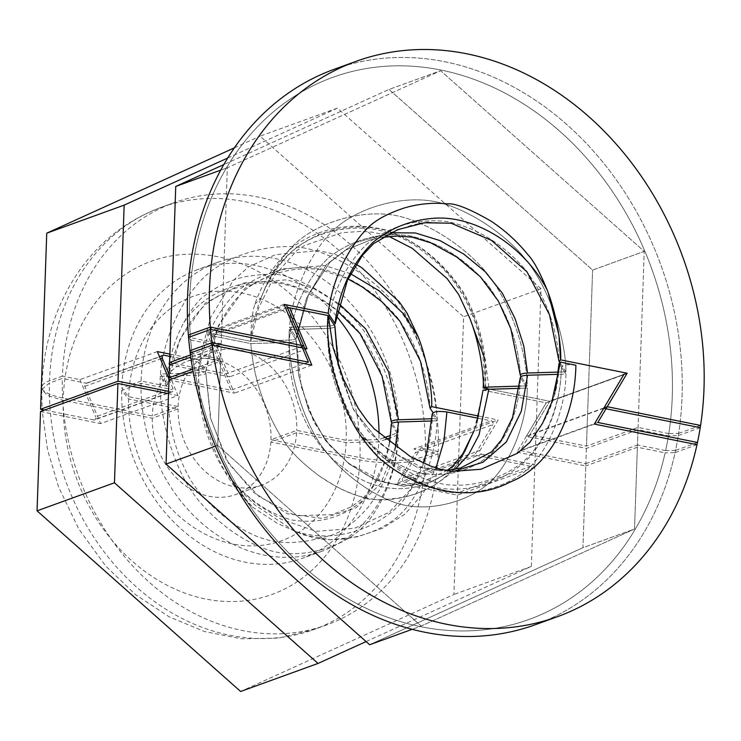 <?xml version="1.0" encoding="UTF-8"?>
<svg xmlns="http://www.w3.org/2000/svg" width="741" height="741" viewBox="0 0 741 741"><rect width="100%" height="100%" fill="white"/><g stroke="black" fill="none" stroke-linecap="round" stroke-linejoin="round"><path stroke-width="0.56" stroke-dasharray="3.71 2.78" d="M188.557 337.377L190.687 339.989A288.268 234.684 70.1 0 0 421.212 626.775A288.268 234.684 70.1 0 0 668.438 435.819L678.293 435.625A295.363 240.455 -109.9 0 1 535.428 624.672A295.363 240.455 -109.9 0 0 675.079 452.621L665.149 452.807A288.268 234.684 70.1 0 1 420.203 626.571A288.268 234.684 70.1 0 1 192.419 355.68L220.596 361.339L193.105 371.297M603.711 408.319L526.305 436.366L586.39 448.416L637.992 429.715L668.438 435.819M700.226 427.677L678.293 435.625M190.687 339.989L221.124 346.093L190.789 357.088M637.992 429.715L634.528 529.018L421.24 626.034L217.659 445.397L221.124 346.093M520.469 377.827L527.259 388.099L519.663 388.33L527.259 388.099C526.953 422.018 511.012 462.023 490.774 481.437C511.012 462.023 526.953 422.018 527.259 388.099L520.469 377.827C518.895 409.616 508.91 435.199 490.505 454.566C470.192 471.461 446.675 477.593 419.925 472.943C393.036 465.089 370.102 447.601 351.123 420.49C334.812 392.36 327.013 361.664 327.717 328.411C332.904 328.115 335.265 327.263 334.802 325.836C335.265 327.263 332.904 328.115 327.717 328.411L289.305 329.588C287.202 364.924 300.077 412.487 318.621 441.451C337.572 471.054 374.492 498.221 403.187 504.89C431.873 511.549 470.1 501.268 490.774 481.437C470.1 501.268 431.873 511.549 403.187 504.89C374.492 498.221 337.572 471.054 318.621 441.451C300.077 412.487 287.202 364.924 289.305 329.588L327.717 328.411C327.013 361.664 334.812 392.36 351.123 420.49C370.102 447.61 393.036 465.089 419.925 472.943C446.675 477.593 470.192 471.461 490.505 454.566C508.9 435.208 518.895 409.625 520.469 377.827L520.469 377.827M337.989 364.47L353.503 409.662L381.198 444.461L416.59 467.043L453.27 471.489L416.59 467.052L381.198 444.461L353.503 409.662L337.989 364.461M575.896 365.23C566.976 364.155 562.15 364.822 561.419 367.212L565.967 374.075L558.427 374.307L565.967 374.075C565.652 407.995 549.711 447.999 529.482 467.414C549.711 447.999 565.652 407.995 565.967 374.075L559.168 363.803C558.51 385.894 552.971 405.735 542.56 423.315M328.263 315.555L328.004 315.564C325.901 350.901 338.785 398.463 357.329 427.427C376.28 457.03 413.191 484.197 441.886 490.866C470.572 497.526 508.798 487.245 529.482 467.414C508.798 487.245 470.572 497.526 441.886 490.866L423.222 484.243L383.227 457.614L362.229 436.403C371.843 446.647 382.263 455.409 393.48 462.69C410.227 474.036 427.52 481.317 445.36 484.54C464.218 486.661 482.382 483.762 499.851 475.842C511.244 471.1 521.275 464.236 529.935 455.243C541.838 441.525 550.47 424.852 555.833 405.234C559.474 393.045 561.289 380.235 561.28 366.795L561.419 367.212C560.418 402.882 549.803 432.874 529.583 457.188C503 484.058 461.041 497.026 423.231 484.179M526.305 436.366L546.247 402.863L623.653 374.816L546.247 402.863L483.039 390.183L474.296 430.428L465.153 451.362C457.771 462.634 459.253 467.034 437.19 483.262C417.6 496.563 388.812 501.574 374.714 499.434C351.938 496.257 338.1 488.162 319.686 476.241C290.528 454.687 284.164 441.321 280.154 435.319C262.999 406.114 253.237 375.539 250.856 343.602L289.018 342.435C294.205 342.138 296.567 341.286 296.104 339.86L298.669 375.372L308.701 410.199L325.438 440.45L348.974 463.847L375.854 480.224L403.4 486.226L430.799 481.835L455.196 469.22L430.799 481.835L403.4 486.226L375.854 480.224L348.983 463.847L325.438 440.45L308.701 410.199L298.669 375.372L296.104 339.86L289.305 329.588L296.104 339.86C296.567 341.286 294.205 342.138 289.018 342.435C287.489 390.359 306.978 442.664 343.472 467.552C384.144 502.241 441.164 492.256 465.135 451.352C441.164 492.256 384.144 502.241 343.472 467.552C306.978 442.664 287.489 390.359 289.018 342.435L250.856 343.602L212.269 335.858L289.666 307.811M586.39 448.416L582.926 547.719L369.639 644.735L582.926 547.719L634.528 529.018L421.24 626.034L412.209 629.313L421.24 626.034L217.659 445.397L215.501 446.175L217.659 445.397L220.596 361.339M169.522 364.794L229.608 376.845L212.269 335.858M307.006 348.798L229.608 376.845M697.485 442.479L675.551 450.417A295.363 240.455 -109.9 0 0 592.846 150.451A295.363 240.455 -109.9 0 0 334.191 69.284A295.363 240.455 -109.9 0 1 586.844 143.921A295.363 240.455 -109.9 0 1 678.645 433.392L668.79 433.596A288.268 234.684 70.1 0 0 440.663 69.987A288.268 234.684 70.1 0 0 190.483 337.646L188.371 335.043M190.493 354.939L221.207 343.815L190.483 337.646M301.846 346.482L226.255 373.872L169.606 362.506M668.79 433.596L638.075 427.437L586.464 446.128L529.815 434.763L549.757 401.261L489.857 389.247L549.757 401.261L623.07 374.696L549.757 401.261L520.432 450.528L585.853 463.653L592.615 270.067L586.464 446.128M221.207 343.815L227.357 167.744L440.636 70.728L644.216 251.366L638.075 427.437M548.377 293.343L547.21 290.111C524.924 246.596 475.305 214.381 432.503 218.382C410.014 220.309 390.22 228.256 373.131 242.214C351.855 263.361 339.137 290.463 334.978 323.502C335.451 324.929 333.089 325.79 327.892 326.077C332.033 292.871 345 265.565 366.786 244.16C390.387 225.625 417.405 218.123 447.823 221.642C477.936 228.33 504.075 244.687 526.23 270.687C546.219 298.234 557.186 328.522 559.149 361.571L559.01 361.145M488.838 387.052L485.235 360.107M565.957 371.834L559.742 362.469L565.957 371.834L558.64 372.065L565.957 371.834C565.568 337.461 549.303 289.583 527.129 261.147C549.303 289.583 565.568 337.461 565.957 371.834M334.978 323.502C335.451 324.929 333.089 325.79 327.892 326.077L289.462 327.263L296.28 337.525L306.431 298.271L326.272 264.75L355.245 242.752L390.627 232.739L355.245 242.752L326.272 264.75L306.431 298.271L296.28 337.525C296.752 338.952 294.39 339.813 289.185 340.1C293.334 306.894 306.302 279.589 328.087 258.183C351.688 239.649 378.697 232.146 409.125 235.666C439.237 242.353 465.376 258.711 487.532 284.711C507.511 312.257 518.487 342.546 520.441 375.594L520.441 375.594C518.487 342.546 507.511 312.257 487.532 284.711C465.376 258.711 439.237 242.353 409.125 235.666C378.697 232.146 351.688 239.649 328.087 258.183C306.302 279.589 293.334 306.894 289.185 340.1L250.764 341.286C253.598 305.746 273.021 263.212 296.919 242.205C320.825 221.198 362.275 209.749 394.193 215.251C426.112 220.744 466.246 246.744 488.43 275.17C510.605 303.606 526.87 351.484 527.259 385.857L521.043 376.493L527.259 385.857L519.904 386.089L527.259 385.857C526.87 351.484 510.605 303.606 488.43 275.17C466.246 246.744 426.112 220.744 394.193 215.251C362.275 209.749 320.825 221.198 296.919 242.205C283.377 254.608 272.216 271.187 263.453 291.926L260.832 298.197C268.918 277.921 280.496 261.332 295.557 248.411C308.191 239 322.233 232.915 337.701 230.164C370.213 223.893 399.816 231.887 426.492 254.144C467.858 284.739 487.087 338.322 483.706 387.552M432.892 201.228C464.811 206.72 504.945 232.72 527.129 261.147C504.945 232.72 464.811 206.72 432.892 201.228C400.974 195.726 359.524 207.174 335.627 228.182C359.524 207.174 400.974 195.726 432.892 201.228M428.437 222.346L451.213 223.226L491.542 240.417L527.073 271.966L549.053 313.424L559.149 361.571C557.186 328.522 546.219 298.234 526.23 270.687C504.075 244.678 477.936 228.33 447.823 221.642C417.405 218.123 390.387 225.625 366.786 244.16C345 265.565 332.033 292.871 327.892 326.077L289.462 327.263C292.297 291.722 311.72 249.189 335.627 228.182C311.72 249.189 292.297 291.722 289.462 327.263L296.28 337.525C296.752 338.952 294.39 339.813 289.185 340.1L250.764 341.286L258.452 308.386L274.485 275.661L296.78 250.588L304.375 245.549L341.833 232.683L362.006 231.368L372.204 232.202L381.986 234.165L389.016 236.435M284.035 304.384L206.637 332.431L250.764 341.286L208.916 332.894L226.255 373.872M675.551 450.417L665.631 450.611A288.268 234.684 70.1 0 0 441.664 70.191A288.268 234.684 70.1 0 0 192.114 353.327L220.67 359.052L227.357 167.744L440.636 70.728L389.034 89.42L223.801 164.585L389.034 89.42L592.615 270.067L644.216 251.366L637.464 444.961L585.853 463.653M286.322 304.847L208.916 332.894M700.578 425.445L678.645 433.392M227.357 167.744L220.688 170.152L227.357 167.744M603.961 407.902L529.815 434.763M252.459 507.039L277.366 523.387L303.671 534.983L330.838 539.735L357.301 536.836L382.421 528.333L404.901 514.189L422.972 493.617L436.004 467.932M391.322 424.148L391.461 424.565C389.905 456.345 379.938 481.946 361.562 501.37C341.286 518.2 317.741 524.332 290.917 519.793C264.037 511.836 241.084 494.312 222.059 467.228C205.766 439.098 197.986 408.402 198.708 375.15C203.895 374.863 206.257 374.01 205.794 372.584L198.959 362.238C196.022 403.206 210.296 444.591 225.829 473.36C233.98 486.911 242.881 498.1 252.514 506.927L236.87 489.301L233.22 483.141L254.487 504.686L294.223 530.991L312.878 537.605C341.573 544.274 379.79 533.992 400.473 514.152C420.703 494.747 436.644 454.733 436.958 420.823L432.151 420.971M432.272 413.543L432.42 413.96C431.41 449.639 420.786 479.612 400.52 503.861C374.048 530.927 331.866 543.635 294.233 531.019M432.42 413.96L436.958 420.823M478.167 418.248L491.218 420.869A2.362 1.927 -109.9 0 1 492.811 424.639L415.414 452.686A2.362 1.927 -109.9 0 0 413.821 448.916L491.218 420.869M385.635 439.422L378.808 441.895L346.121 442.599L296.659 432.679L270.854 442.025L359.885 459.883C380.717 464.246 411.95 463.57 425.251 458.475L438.153 453.798L413.821 448.916M391.461 424.565L398.26 434.847L390.331 437.718M389.553 442.599L383.643 464.088L372.64 486.448L363.275 498.054L351.605 506.714L332.394 514.569L295.687 515.81L259.017 496.516L228.673 463.709L210.926 419.397L205.794 372.584L210.407 417.628L226.413 460.041L253.635 492.432L287.425 513.754L322.52 518.441L355.884 507.965L380.791 483.502L395.407 446.999M169.18 374.687L177.997 395.537L100.6 423.593L84.854 386.376A2.362 1.927 -109.9 0 1 86.688 383.292L62.346 378.41L49.452 383.088L41.829 389.395L47.489 395.444L63.207 400.372L152.238 418.23L178.044 408.884L128.573 398.964L121.691 390.312L141.049 383.301L168.559 388.821L160.297 376.335L198.718 375.15M198.959 362.238L169.819 356.393M398 434.847C394.119 461.819 384.07 486.059 367.879 507.566C352.66 524.711 338.776 534.381 326.225 536.586C301.568 543.561 281.182 544.413 265.056 539.161C233.591 530.287 200.922 498.091 190.381 479.464C173.829 451 166.66 416.423 168.559 388.821M160.297 376.335C158.194 411.663 171.078 459.235 189.622 488.199C208.573 517.802 245.484 544.968 274.179 551.628C302.874 558.297 341.092 548.016 361.775 528.176C382.004 508.771 397.945 468.757 398.26 434.847M141.049 383.301A153.591 125.034 70.1 0 0 322.002 551.211A153.591 125.034 70.1 0 0 398.158 434.884M121.691 390.312A153.591 125.034 70.1 0 0 302.652 558.223A153.591 125.034 70.1 0 0 378.808 441.895M366.082 641.576L531.316 566.42L534.789 467.117L474.703 455.057L492.811 424.639M474.703 455.057L397.306 483.104L415.414 452.686M438.153 453.798A224.477 182.749 -109.9 0 1 433.717 490.412L397.306 483.104M534.789 467.117L457.382 495.164L433.717 490.412A224.477 182.749 -109.9 0 1 326.8 624.867A224.477 182.749 -109.9 0 1 64.189 416.285A224.477 182.749 -109.9 0 1 62.346 378.41M457.382 495.164L453.918 594.467L240.64 691.483M40.514 411.533L100.6 423.593M177.997 395.537L168.513 393.638M531.316 566.42L453.918 594.467M346.121 442.599A129.962 105.806 -109.9 0 1 233.044 544.005A129.962 105.806 -109.9 0 1 128.573 398.964M296.659 432.679A70.886 57.705 -109.9 0 1 261.582 485.142A70.886 57.705 -109.9 0 1 178.044 408.884M152.238 418.23A70.886 57.705 70.1 0 0 235.777 494.497A70.886 57.705 70.1 0 0 270.854 442.025M402.641 478.436A2.362 1.927 70.1 0 0 404.234 482.196L481.641 454.15A2.362 1.927 -109.9 0 1 480.048 450.389L402.641 478.436L420.749 448.009L498.147 419.962L480.048 450.389M481.641 454.15L534.863 464.829L457.466 492.876L404.234 482.196M227.7 158.037L337.433 108.121L541.013 288.758L534.863 464.829M169.022 379.244L173.061 388.803A2.362 1.927 -109.9 0 1 171.227 391.887L168.596 391.359M356.143 264.241L334.737 254.182L318.25 250.606L275.439 254.672L248.383 267.001L233.146 280.663L210.629 317.454L199.162 359.987L169.893 354.115M478.76 416.072L498.147 419.962M167.151 393.36L93.829 419.934A2.362 1.927 70.1 0 0 95.663 416.85L173.061 388.803M93.829 419.934L44.599 410.06M199.162 359.987L205.979 370.25C206.443 371.676 204.081 372.528 198.884 372.816C203.08 339.61 216.039 312.294 237.768 290.861C261.416 272.382 288.416 264.87 318.778 268.335C348.946 275.143 375.113 291.5 397.287 317.407C417.22 345.047 428.168 375.344 430.15 408.319M205.979 370.25L206.118 370.732M350.613 273.781L324.817 265.602L282.451 268.918L244.863 288.286L218.632 325.234L205.97 370.25M432.244 418.73L436.958 418.582L433.003 412.626M338.822 303.615L313.638 288.592L287.175 279.792L243.743 282.942L205.377 303.013L179.933 339.258L167.271 384.273L165.873 385.987C165.317 378.021 170.782 346.371 183.861 322.53C192.317 307.848 199.403 298.827 205.118 295.464C216.391 286.684 229.404 280.496 244.141 276.893C266.186 273.244 280.941 273.383 288.406 277.301C302.569 281.561 316.546 288.582 330.347 298.364C359.404 320.186 365.711 333.691 370.222 340.814C387.108 370.593 396.454 401.187 398.25 432.605L392.035 423.241M165.873 385.987L141.114 381.022A153.591 125.034 70.1 0 1 217.363 262.416A153.591 125.034 70.1 0 1 398.25 432.605L390.637 435.365M383.782 437.848L378.901 439.617A153.591 125.034 70.1 0 0 379.003 433.541M157.314 351.595L79.917 379.642L62.42 376.132A224.477 182.749 -109.9 0 1 173.857 202.775A224.477 182.749 -109.9 0 1 438.246 451.519L425.343 456.197A47.257 12.162 2 0 1 359.978 457.605L270.974 439.746L296.77 430.401L346.223 440.321L378.901 439.617M438.246 451.519L420.749 448.009M183.907 322.53C204.961 290.528 244.669 277.643 281.135 282.543C311.322 289.694 337.387 306.302 359.32 332.366C378.79 359.839 389.497 389.831 391.443 422.342M198.884 372.816L160.464 374.01L167.41 384.736M62.42 376.132L49.517 380.8A224.477 182.749 -109.9 0 1 160.954 207.452A224.477 182.749 -109.9 0 1 425.343 456.197M141.114 381.022L121.756 388.034L128.638 396.676L178.09 406.596L152.285 415.942L63.281 398.084A47.257 12.162 2 0 1 41.848 387.089A47.257 12.162 2 0 1 49.517 380.8M160.464 374.01C163.298 338.461 182.712 295.937 206.619 274.93C230.525 253.922 271.975 242.474 303.884 247.966C335.803 253.459 375.946 279.459 398.121 307.895C420.304 336.331 436.56 384.199 436.958 418.582M336.155 315.833A153.591 125.034 70.1 0 0 198.004 269.428A153.591 125.034 70.1 0 0 121.756 388.034M79.917 379.642L95.663 416.85M541.013 288.758L463.616 316.805L457.466 492.876M337.433 108.121L260.026 136.168L463.616 316.805M234.36 147.848L260.026 136.168M128.638 396.676A129.962 105.806 -109.9 0 1 241.816 292.991A129.962 105.806 -109.9 0 1 346.223 440.321M178.09 406.596A70.886 57.705 -109.9 0 1 213.278 351.855A70.886 57.705 -109.9 0 1 296.77 430.401M270.974 439.746A70.886 57.705 70.1 0 0 187.482 361.2A70.886 57.705 70.1 0 0 152.285 415.942M250.764 341.286C250.921 325.03 252.255 312.721 254.784 304.338C263.222 280.404 276.226 261.045 293.797 246.262C320.742 227.478 350.901 221.911 384.273 229.562C415.46 240.028 441.358 260.675 461.967 291.491C479.316 322.057 486.92 354.3 484.771 388.228M254.784 304.338L260.832 298.197M485.475 387.154C487.606 353.67 480.103 321.807 462.986 291.565C442.627 261.202 417.053 240.825 386.274 230.432C336.266 217.65 283.729 240.723 263.435 291.917M206.637 332.431L231.072 390.192L169.068 377.753M389.034 89.42L592.615 270.067L644.216 251.366L440.636 70.728L389.034 89.42M192.114 353.327L189.946 350.706M220.67 359.052L192.725 369.185M308.469 362.145L231.072 390.192M665.631 450.611L637.464 444.961M597.839 422.481L520.432 450.528M381.522 460.18L366.693 443.637L362.229 436.403M594.328 424.084L516.931 452.13L546.247 402.863L483.039 390.183M287.388 307.358L209.981 335.404L250.856 343.602C253.237 375.539 262.999 406.114 280.154 435.319C284.164 441.321 290.528 454.687 319.686 476.241C333.274 485.726 347.001 492.533 360.867 496.665C368.184 500.573 383.06 500.629 405.475 496.85C420.045 493.2 432.892 487.032 444.026 478.325C449.667 475.009 456.706 466.015 465.153 451.362L474.296 430.428L476.824 422.852M516.931 452.13L585.779 465.941L582.926 547.719L634.528 529.018L637.38 447.24L665.149 452.807M168.994 380.031L234.415 393.156L209.981 335.404M190.242 353.068L192.419 355.68M637.38 447.24L585.779 465.941M697.003 444.674L675.079 452.621M311.822 365.109L234.415 393.156M164.094 355.245L86.688 383.292M84.854 386.376L160.445 358.987M425.251 458.475A224.477 182.749 -109.9 0 1 313.906 629.544A224.477 182.749 -109.9 0 1 49.452 383.088M63.207 400.372A177.219 144.273 70.1 0 0 205.655 598.997A177.219 144.273 70.1 0 0 359.885 459.883M171.227 391.887L168.54 392.86M359.978 457.605A177.219 144.273 70.1 0 0 217.604 256.701A177.219 144.273 70.1 0 0 63.281 398.084M338.229 365.174L339.952 372.658L353.012 408.513L368.277 431.253L387.793 449.574L425.01 469.053L440.154 470.776L446.026 470.516M555.491 390.507L551.786 402.474M447.407 470.387L422.296 481.9L401.779 484.79L386.478 483.123L369.333 476.602L349.437 463.866L329.902 445.656L314.592 423.083L301.235 386.598L296.233 340.314L301.235 386.598L313.489 420.879L328.411 443.924L349.067 463.579L386.274 483.067L401.418 484.799L421.824 482.03L447.397 470.387M335.127 323.91L347.566 279.931L361.691 256.293L372.927 244.178L391.285 232.415L411.848 225.153L419.045 223.606M296.409 338.026L308.469 294.807L329.986 262.194L345.704 250.069L370.898 239.76L382.328 237.296L370.898 239.76L345.704 250.069L329.986 262.194L308.469 294.807L296.409 338.026M233.211 483.141L256.219 503.787L281.534 519.45L316.314 531.325L354.448 528.333L389.201 512.253L410.042 490.042L423.231 463.079M85.799 383.356L159.463 356.662M322.002 551.211L302.652 558.223M326.8 624.867L313.906 629.544L278.273 638.131L241.353 638.77L204.609 631.554L169.328 616.92L135.622 594.69L105.806 566.143L78.805 529L58.632 487.189L47.507 449.555L42.172 410.94M261.582 485.142L235.777 494.497M41.774 389.544L42.089 409.551M172.116 391.822L168.531 393.119M167.605 393.452L94.709 419.869M206.128 370.759L206.137 370.62C209.749 342.379 219.781 318.445 236.249 298.808L243.974 290.843C254.765 282.228 266.714 276.143 279.82 272.568C292.908 268.853 306.459 267.871 320.483 269.631L348.02 278.968M167.429 384.764L167.438 384.635C169.281 369.231 173.274 354.883 179.415 341.582C185.806 327.466 194.207 315.416 204.618 305.44L205.276 304.866C215.964 296.335 227.793 290.277 240.76 286.693C253.959 282.895 267.631 281.886 281.784 283.655L294.677 287.017L324.271 301.402L337.127 310.655M217.363 262.416L198.004 269.428M173.857 202.775L160.954 207.452C128.406 219.531 101.637 239.982 80.639 268.807C56.483 302.967 43.552 342.388 41.848 387.089M213.278 351.855L187.482 361.2M334.941 326.29L339.952 372.658L352.994 408.467L368.24 431.216L387.747 449.537L424.991 469.053L440.135 470.776L460.541 467.997L491.515 451.917L501.462 439.904L512.503 417.665L520.33 377.401"/><path stroke-width="1.11" d="M535.428 624.672A295.363 240.455 -109.9 0 1 188.557 337.377L210.49 329.439A295.363 240.455 -109.9 0 0 557.362 616.725A295.363 240.455 -109.9 0 1 212.176 345.121L190.242 353.068A295.363 240.455 -109.9 0 0 535.428 624.672L557.362 616.725L535.428 624.672M603.711 408.319L700.226 427.677A295.363 240.455 -109.9 0 1 557.362 616.725A295.363 240.455 -109.9 0 0 697.003 444.674L594.328 424.084L623.653 374.816L603.711 408.319M334.802 325.836L337.989 364.47L334.802 325.836L328.004 315.564L334.802 325.836M453.27 471.489L483.058 462.199L506.288 441.988L521.284 411.274L527.546 375.252C522.359 375.548 519.997 376.4 520.469 377.827C520.006 376.4 522.359 375.548 527.546 375.252L558.427 374.307L527.546 375.252L521.284 411.274L506.279 441.988L483.058 462.199L453.27 471.489M210.49 329.439L307.006 348.798L289.666 307.811L328.263 315.555L333.089 347.501L343.296 378.808L358.292 408.448L367.258 421.008L374.39 429.002L410.431 456.613L430.243 465.95L440.349 469.192L452.121 471.387L480.937 469.266L517.375 453.325L529.898 442.266L542.56 423.315L551.675 402.437L560.446 362.136L559.168 363.803M560.446 362.136L575.896 365.23C575.016 416.405 550.943 465.978 510.049 482.095C470.461 502.759 420.425 492.256 381.522 460.18C371.889 451.352 362.988 440.163 354.837 426.612C339.304 397.843 325.03 356.467 327.957 315.499L287.388 307.358L311.822 365.109L212.176 345.121M483.049 390.183L488.847 389.275L479.001 434.986L468.766 454.316L455.196 469.22L468.766 454.316L479.01 434.976L488.847 389.275L519.663 388.33L488.847 389.275L483.049 390.183L476.824 422.852M193.105 371.297L168.994 380.031L166.058 464.098L215.501 446.175L166.058 464.098L369.639 644.735L412.209 629.313L369.639 644.735L166.058 464.098L169.522 364.794L190.789 357.088M303.662 345.825L210.305 327.096L188.371 335.043A295.363 240.455 -109.9 0 1 334.191 69.284A295.363 240.455 -109.9 0 0 189.946 350.706L211.87 342.768L308.469 362.145L284.035 304.384L328.17 313.239L334.978 323.502C339.137 290.463 351.855 263.361 373.131 242.214C390.22 228.256 410.014 220.309 432.503 218.382C475.305 214.381 524.924 246.596 547.219 290.111C539.893 272.262 533.529 260.545 528.129 254.96C517.616 241.807 505.223 230.525 490.94 221.096C469.451 208.712 454.891 202.969 447.258 203.858C432.994 202.423 418.721 203.775 404.438 207.925C374.233 217.891 367.101 228.691 362.154 233.924C343.463 256.534 332.135 282.969 328.17 313.239L286.322 304.847L303.662 345.825L301.846 346.482M190.493 354.939L169.606 362.506L175.747 186.436L223.801 164.585L175.747 186.436L220.688 170.152L175.747 186.436L169.068 377.753L192.725 369.185M334.978 323.502L328.17 313.239C332.135 282.969 343.463 256.534 362.154 233.924C367.101 228.691 374.233 217.891 404.438 207.925C418.721 203.775 432.994 202.423 447.258 203.858C454.891 202.969 469.451 208.712 490.94 221.096C505.223 230.525 517.616 241.807 528.129 254.96C533.529 260.545 539.893 272.262 547.21 290.111C559.168 320.64 561.595 354.846 560.557 359.857L627.155 373.214L560.557 359.857L559.149 361.571L559.742 362.469L559.149 361.571L560.557 359.857L558.946 335.136L548.377 293.343M485.235 360.107L469.803 318.158C481.242 347.334 484.234 381.004 483.151 387.904L488.838 387.052L519.904 386.089L484.688 387.219L483.725 387.58L484.114 388.043L489.857 389.247L483.151 387.904M527.536 373.029L558.64 372.065L527.536 373.029L523.804 346.038L515.143 318.806L502.398 293.269L485.17 271.651L463.718 254.043L439.987 240.593L415.469 232.98L390.627 232.739L415.469 232.98L439.987 240.593L463.718 254.043L485.17 271.651L502.398 293.269L515.143 318.806L523.804 346.038L527.536 373.029C522.349 373.316 519.978 374.168 520.441 375.594C519.978 374.168 522.349 373.316 527.536 373.029M521.043 376.493L520.441 375.594L521.043 376.493M627.155 373.214L623.07 374.696L627.155 373.214L607.222 406.716L700.578 425.445A295.363 240.455 -109.9 0 0 608.778 135.974A295.363 240.455 -109.9 0 0 356.115 61.336A295.363 240.455 -109.9 0 1 614.78 142.504A295.363 240.455 -109.9 0 1 697.485 442.479L597.839 422.481L627.155 373.214M210.305 327.096A295.363 240.455 -109.9 0 1 356.115 61.336L334.191 69.284L356.115 61.336A295.363 240.455 -109.9 0 0 211.87 342.768M389.016 236.435L412.237 248.3L447.055 278.533L458.633 294.427L469.803 318.158M607.222 406.716L603.961 407.902M436.004 467.932L443.979 440.849L446.897 411.977C437.968 410.903 433.142 411.561 432.42 413.96M446.897 411.977L478.167 418.248M390.331 437.718L385.635 439.422M432.151 420.971L398.547 422C393.36 422.287 390.998 423.148 391.461 424.565M395.407 446.999L398.547 422M169.819 356.393L164.094 355.245A2.362 1.927 -109.9 0 0 162.26 358.329L169.18 374.687M366.082 641.576L318.037 663.436L240.64 691.483L37.05 510.836L40.514 411.533L117.921 383.486L168.513 393.638M318.037 663.436L114.457 482.789L117.921 383.486M114.457 482.789L37.05 510.836M168.596 391.359L118.004 381.207L124.145 205.137L227.7 158.037M169.893 354.115L157.314 351.595L169.022 379.244M433.003 412.626L430.141 408.319L431.558 406.605C432.642 399.251 429.521 365.758 418.202 336.859L407.031 313.128L399.121 301.707L361.932 267.844L356.143 264.241M431.549 406.605L478.76 416.072M118.004 381.207L40.598 409.254L46.748 233.183L234.36 147.848M44.599 410.06L40.598 409.254M418.165 336.84L403.641 313.925L379.142 290.805L350.613 273.781M392.035 423.241L391.443 422.342C390.97 420.916 393.332 420.054 398.528 419.767L432.244 418.73M390.637 435.365L383.782 437.848M398.528 419.767L388.645 371.926L365.684 328.874L338.822 303.615M379.003 433.541A153.591 125.034 70.1 0 0 336.155 315.833M124.145 205.137L46.748 233.183M160.445 358.987L162.26 358.329M168.54 392.86L167.151 393.36M334.941 326.29L338.229 365.174M446.026 470.516L460.578 467.988L491.533 451.908L501.481 439.867L512.522 417.618L520.33 377.401M559.029 363.396L555.491 390.507M447.397 470.387L452.807 465.95L462.745 453.937L474.268 430.419L463.032 453.501L453.01 465.756L447.407 470.387M559.01 361.145L549.59 314.934L526.971 271.827L491.394 240.316L451.121 223.208L424.408 222.782L397.491 229.729L373.538 243.659L362.405 255.367L347.436 280.209L335.127 323.91M382.328 237.296L398.38 235.99L412.246 237.194L430.771 242.798L456.808 257.053L480.39 276.791L498.341 301.05L510.818 328.763L520.312 375.168L510.818 328.763L498.341 301.05L480.39 276.791L456.808 257.053L430.771 242.798L412.246 237.194L398.38 235.99L382.328 237.296M423.231 463.079L426.816 451.954L432.272 413.543M389.553 442.599L391.322 424.148M159.463 356.662L163.205 355.31M42.089 409.551L42.172 410.94M168.531 393.119L167.605 393.452M429.984 407.902L420.508 361.321L399.862 321.103L382.013 301.865L362.238 286.906L348.02 278.968M391.285 421.953L382.087 376.141L359.931 333.431L337.127 310.655M428.437 222.346L419.045 223.606"/></g></svg>
